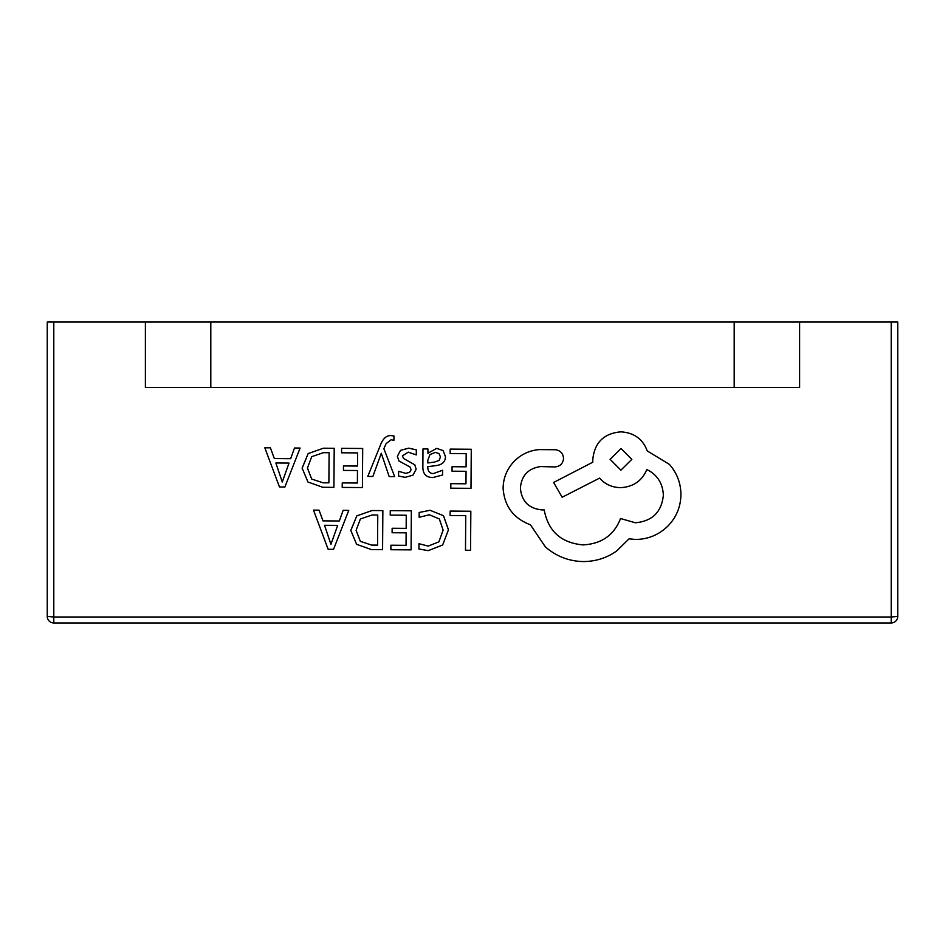 <?xml version="1.0" encoding="UTF-8"?>
<svg xmlns="http://www.w3.org/2000/svg" width="945" height="945" viewBox="0 0 945 945"><rect width="100%" height="100%" fill="white"/><g stroke="black" fill="none" stroke-linecap="round" stroke-linejoin="round"><path stroke-width="1.42" d="M734.194 387.45L799.612 387.45L799.612 322.032L734.194 322.032L734.194 387.45L145.388 387.45L145.388 322.032L53.794 322.032L53.794 617.002L47.25 616.435L47.25 322.032L53.794 322.032M734.194 322.032L210.806 322.032L210.806 387.45M210.806 322.032L145.388 322.032M563.539 458.337L563.539 458.396C563.114 453.435 560.432 450.552 555.518 449.726L539.075 449.607C529.07 450.505 520.589 454.616 513.619 461.928C506.78 469.417 503.272 478.182 503.106 488.222C504.382 506.201 513.489 518.392 530.452 524.806L545.348 546.86C556.251 556.333 568.855 561.236 583.159 561.566C595.563 561.519 606.737 557.987 616.683 550.97L629.039 538.839L635.453 539.441C647.809 539.382 658.523 535.024 667.607 526.341C676.218 517.647 680.66 507.122 680.932 494.767C680.872 483.273 677.045 473.161 669.438 464.408L647.23 450.919C642.813 439.035 634.024 432.68 620.877 431.841C603.914 433.342 594.547 442.543 592.81 459.424L592.787 462.199L553.616 482.47L562.145 497.259L599.638 478.087C604.894 484.183 611.84 487.384 620.487 487.679C633.268 486.935 642.045 480.887 646.817 469.535C657.236 474.65 662.752 483.214 663.366 495.204C661.618 512.072 652.263 521.262 635.288 522.762L620.546 518.498C614.108 535.106 601.587 543.907 582.994 544.887C561.082 542.879 548.159 531.22 544.214 509.898L541.981 509.887C528.751 508.54 521.557 501.275 520.4 488.069C521.463 475.595 528.208 468.413 540.623 466.558L554.833 466.936C560.09 466.464 562.996 463.617 563.539 458.396C563.114 453.423 560.432 450.541 555.518 449.714L539.075 449.596C529.07 450.505 520.589 454.604 513.619 461.916C506.78 469.429 503.272 478.194 503.106 488.234L503.106 488.222M663.366 495.204L663.366 495.192C661.618 512.084 652.263 521.274 635.288 522.774L620.546 518.51C614.108 535.118 601.587 543.918 582.994 544.899C561.082 542.891 548.159 531.232 544.214 509.91L541.981 509.898C528.751 508.552 521.557 501.275 520.4 488.081L520.4 488.222M680.932 494.448L680.932 494.767C680.872 483.285 677.045 473.173 669.438 464.42L647.23 450.93C642.813 439.047 634.024 432.692 620.877 431.853C603.914 433.353 594.547 442.543 592.81 459.435L592.787 462.211L553.616 482.47M393.947 435.976L390.781 435.562C386.481 435.527 383.127 438.48 380.717 444.41L367.782 476.434L372.873 476.469L381.284 453.257L389.175 476.587L394.667 476.623L383.883 448.698L386.068 443.654L391.124 439.756L393.911 440.335L393.947 435.964L390.781 435.55C386.481 435.515 383.127 438.468 380.717 444.398L367.782 476.434M416.154 469.181L414.796 464.822L403.657 458.549L402.405 455.88L408.228 452.159L416.284 454.911L416.32 449.844L408.736 448.154L400.562 450.316L397.361 456.317L398.979 460.959L410.035 467.043L411.087 469.653L409.575 472.346L405.7 473.351L398.601 471.283L398.566 476.044L405.192 477.331L412.965 475.17L416.154 469.252L414.796 464.81L403.657 458.538L402.405 455.903M411.087 469.653L409.575 472.346M442.603 470.256L433.401 473.563C429.621 473.539 427.742 471.248 427.766 466.688L436.082 465.59C442.284 464.775 445.402 461.762 445.438 456.553L443.075 450.588L436.614 448.355L428.002 453.257L427.896 448.958L422.982 448.91L422.864 466.877C422.805 473.941 426.16 477.497 432.904 477.532L442.567 475.004L442.603 470.256L433.401 473.551C429.621 473.528 427.742 471.236 427.766 466.676M445.438 456.459L443.075 450.6L436.614 448.367L427.872 453.269M319.067 510.146L313.48 510.111L328.139 549.281L333.55 549.317L348.764 510.371L343.165 510.312L339.326 520.978L322.989 520.86L319.067 510.146L313.48 510.111M382.855 510.607L372.07 510.524L356.808 515.887L350.796 530.405L356.608 544.308L371.397 549.588L382.583 549.671L382.855 510.607L372.07 510.536L356.808 515.899L350.796 530.594M411.347 510.808L390.261 510.654L390.226 515.108L406.255 515.226L406.161 528.349L392.14 528.255L392.104 532.732L406.137 532.838L406.043 545.324L390.911 545.218L390.876 549.73L411.075 549.872L411.347 510.796L390.261 510.654L390.226 515.119M448.426 529.649L443.488 515.698L430.058 510.276L419.19 512.485L419.155 517.305L429.29 514.765L439.342 518.959L443.11 530.121L438.905 541.839L428.191 546.08L418.966 543.706L418.93 548.974L428.203 550.651L442.65 545.005L448.426 529.861L443.488 515.71L430.058 510.288L419.19 512.473L419.155 517.317M443.11 530.11L438.905 541.828L428.191 546.092L418.966 543.706L418.93 548.986M891.206 622.968L53.794 622.968L53.794 617.002L891.206 617.002L891.206 622.968A6.544 6.544 0 0 0 897.75 616.435L897.75 322.032L897.75 616.435L891.206 617.002L891.206 322.032L799.612 322.032M470.834 511.233L450.163 511.068L450.127 515.521L465.743 515.651L465.495 550.238L470.551 550.285L470.834 511.233L450.163 511.068L450.127 515.533M471.271 449.265L450.186 449.111L450.151 453.553L466.18 453.683L466.086 466.806L452.064 466.712L452.041 471.189L466.062 471.295L465.968 483.781L450.836 483.675L450.8 488.187L471 488.329L471.271 449.253L450.186 449.111L450.151 453.565M362.691 448.497L341.606 448.343L341.57 452.797L357.6 452.915L357.505 466.039L343.484 465.944L343.448 470.421L357.47 470.527L357.387 483.013L342.244 482.907L342.22 487.419L362.407 487.561L362.691 448.485L341.606 448.343L341.57 452.809M334.199 448.296L323.414 448.213L308.153 453.576L302.128 468.094L307.94 481.997L322.729 487.277L333.916 487.36L334.199 448.296L323.414 448.225L308.153 453.588L302.128 468.283M270.412 447.835L264.824 447.8L279.472 486.97L284.882 487.006L300.097 448.06L294.509 448.001L290.658 458.668L274.334 458.549L270.412 447.835L264.824 447.8M891.206 322.032L897.75 322.032M53.794 622.968A6.544 6.544 0 0 1 47.25 616.435M465.743 515.651L465.495 550.25M406.255 515.226L406.161 528.361L392.14 528.255L392.104 532.744M406.137 532.838L406.043 545.336L390.911 545.218L390.876 549.73M356.111 530.44L360.34 541.331L371.621 545.088L377.551 545.123L377.764 515.025L372.07 514.99L360.388 518.982L356.111 530.31L360.34 541.343L371.621 545.1L377.551 545.135L377.764 515.025M348.764 510.371L343.165 510.324L339.326 520.99L322.989 520.872L319.067 510.158M337.684 525.385L324.525 525.29L330.927 544.308L337.684 525.385L330.927 544.296L324.525 525.29M466.18 453.683L466.086 466.818L452.064 466.712L452.041 471.201M466.062 471.295L465.968 483.793L450.836 483.675L450.8 488.187M427.896 448.958L422.982 448.922L422.864 466.865M427.801 462.944L434.357 462.117L439.118 460.428L440.453 456.919L439.047 453.647L435.314 452.371L429.963 454.604L427.813 460.286L427.801 462.955L434.357 462.129L439.118 460.439L440.453 456.907M416.32 449.855L408.736 448.166L400.562 450.328L397.361 456.317M409.575 472.358L405.7 473.362L398.601 471.283M398.601 471.295L398.566 476.056M394.667 476.623L383.883 448.71M357.6 452.915L357.505 466.05L343.484 465.944L343.448 470.433M357.47 470.527L357.387 483.025L342.244 482.907L342.22 487.419M307.456 468.165L311.673 479.02L322.966 482.777L328.884 482.812L329.108 452.714L323.414 452.679L311.72 456.671L307.456 467.999L311.673 479.032L322.966 482.789L328.884 482.824L329.108 452.714M300.097 448.06L294.509 448.013L290.658 458.679L274.334 458.561L270.412 447.847M289.028 463.074L275.869 462.979L282.272 481.997L289.028 463.074M275.869 462.979L282.272 481.985L289.016 463.074M621.042 448.521L610.092 459.282L620.889 470.185L631.839 459.353L621.042 448.521M610.092 459.341L620.889 470.173L631.839 459.353"/></g></svg>

